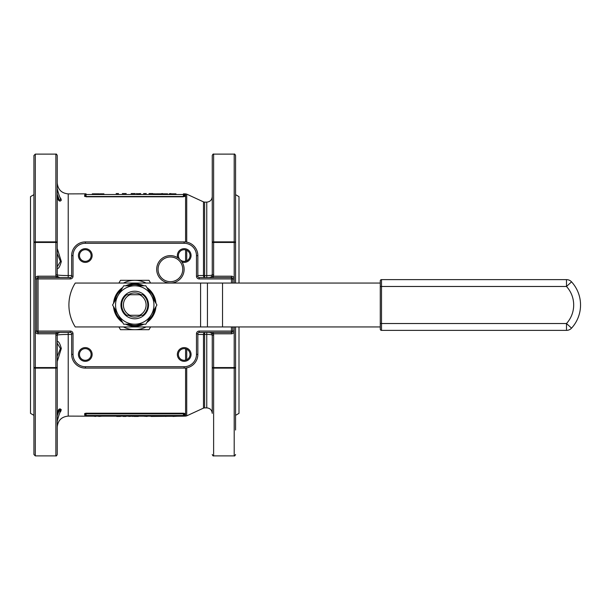 <?xml version="1.0" encoding="UTF-8"?>
<svg xmlns="http://www.w3.org/2000/svg" width="610" height="610" viewBox="0 0 610 610"><rect width="100%" height="100%" fill="white"/><g stroke="black" fill="none" stroke-linecap="round" stroke-linejoin="round"><path stroke-width="0.91" d="M57.248 188.52C58.507 194.003 59.864 197.869 61.32 200.095C59.864 202.139 58.499 201.041 57.248 196.794L57.248 242.444A1.373 0.572 180 0 0 55.876 241.865L55.876 154.117C56.211 153.766 56.669 154.223 57.248 155.489L57.248 274.82A2.745 2.745 0 0 0 59.994 277.565L56.112 276.193A4.117 4.117 0 0 1 55.876 274.82L55.876 242.444L35.304 242.444L35.304 331.062L36.676 331.062L36.676 278.938A1.373 1.373 0 0 1 38.041 277.565L70.28 277.565A1.373 1.373 0 0 0 71.652 276.193L71.652 255.62A13.717 13.717 0 0 1 85.369 241.903L184.128 241.903A13.717 13.717 0 0 1 197.846 255.62L197.846 276.193L196.473 276.193A2.745 2.745 0 0 0 199.218 278.938L232.822 278.938L232.822 283.055M85.278 248.674A6.855 6.855 0 0 1 91.218 258.96A6.855 6.855 0 0 1 79.338 258.96A6.855 6.855 0 0 1 85.278 248.674M85.278 347.608A6.855 6.855 0 0 1 91.218 357.895A6.855 6.855 0 0 1 79.338 357.895A6.855 6.855 0 0 1 85.278 347.608M184.212 347.608A6.855 6.855 0 0 1 190.152 357.895A6.855 6.855 0 0 1 178.273 357.895A6.855 6.855 0 0 1 184.212 347.608M177.716 257.725A13.717 13.717 0 0 1 170.411 283.055A13.717 13.717 0 0 1 157.227 265.533A13.717 13.717 0 0 1 177.716 257.725A13.717 13.717 0 0 1 170.411 283.055A13.717 13.717 0 0 1 157.227 265.533A13.717 13.717 0 0 1 177.716 257.725A6.855 6.855 0 0 1 183.473 248.712A6.855 6.855 0 0 1 191.029 256.276A6.855 6.855 0 0 1 182.024 262.033M55.876 335.18A4.117 4.117 0 0 1 56.112 333.807L38.041 333.807A2.745 2.745 0 0 1 35.304 331.062L35.304 367.555L55.876 367.555L55.876 335.18L57.248 335.18A2.745 2.745 0 0 1 59.994 332.435A2.745 2.745 0 0 0 57.248 335.18C57.843 334.753 61.503 334.509 68.221 334.448L68.221 332.435L59.994 332.435A2.745 2.745 0 0 0 57.248 335.18L57.248 454.511L57.248 415.883L59.452 409.455C59.124 408.517 58.392 409.767 57.248 413.206C58.507 408.959 59.864 407.861 61.32 409.897C59.864 412.139 58.499 415.997 57.248 421.479M57.248 409.455L57.248 373.587M57.248 242.444L55.876 242.444L55.876 241.865L35.304 241.865L35.304 242.444L33.931 242.444L33.931 155.489L35.304 154.117L35.304 241.865A1.373 0.572 180 0 0 33.931 242.444L33.931 367.555A1.373 0.572 0 0 0 35.304 368.135L35.304 455.883L55.876 455.883L55.876 368.135A1.373 0.572 -0 0 0 57.248 367.555L55.876 367.555L55.876 368.135L35.304 368.135L35.304 367.555L33.931 367.555L33.931 454.511L35.304 455.883M58.789 200.545L61.084 199.119M60.779 198.463L60.55 198.029M60.786 411.521L58.789 409.455M57.248 341.539C58.507 341.028 59.864 343.331 61.32 348.447L57.248 361.524M59.994 277.565A2.745 2.745 0 0 1 57.248 274.82C57.858 275.247 61.519 275.491 68.221 275.552L71.652 275.552M57.248 248.476L61.32 261.545C59.864 266.669 58.499 268.972 57.248 268.461M99.232 193.827L92.323 193.827M140.681 193.553L136.884 193.827M126.201 193.553L122.351 193.553M150.983 416.447L183.442 416.172L86.056 416.172L150.983 416.172M98.805 416.447L101.862 416.172M125.058 416.447L125.912 416.447M128.817 416.447L132.614 416.172M184.128 414.182L184.128 415.486L184.128 414.182L183.442 413.87L86.056 413.87L86.056 415.486L183.442 415.486L183.442 413.206L184.815 413.511A0.686 0.671 -0 0 0 184.128 414.182M86.056 416.172L85.461 415.829L86.056 416.172A0.686 0.686 0 0 1 85.461 415.829L86.056 416.172A0.686 0.686 0 0 1 85.369 415.486L86.056 415.486L86.056 416.172A0.686 0.686 0 0 1 85.369 415.486L86.056 413.206L84.683 413.511A0.686 0.671 -0 0 1 85.369 414.182L85.461 415.829A0.686 0.679 -30.2 0 0 84.866 415.494L84.683 414.808L84.866 415.494M184.037 194.171L183.442 193.827A0.686 0.686 0 0 1 184.128 194.514L183.442 194.514L183.442 193.827A0.686 0.686 0 0 1 184.128 194.514L184.128 195.818L183.442 196.13L183.442 194.514L86.056 194.514L86.056 196.13L85.369 195.818L85.369 194.514L85.369 195.818A0.686 0.671 180 0 1 84.683 196.489L184.815 196.489A0.686 0.671 180 0 1 184.128 195.818L184.037 194.171A0.686 0.679 149.8 0 0 184.624 194.506L184.815 195.192L184.624 194.506M33.931 194.659L30.5 196.641L30.5 413.359L33.931 415.341M238.998 326.945L238.998 413.359L235.567 415.341M235.567 194.659L238.998 196.641L238.998 283.055M184.624 415.494L184.815 414.808L184.624 415.494A0.686 0.679 30.2 0 0 184.037 415.829L183.442 416.172L183.442 415.486L184.128 415.486A0.686 0.686 0 0 1 183.442 416.172A0.686 0.686 0 0 0 184.128 415.486A0.686 0.679 -0 0 1 184.815 414.808L184.815 413.511M84.866 194.506L84.683 195.192L84.866 194.506A0.686 0.679 -149.8 0 0 85.461 194.171L85.369 194.514A0.686 0.686 0 0 1 86.056 193.827A0.686 0.686 0 0 0 85.957 193.835A0.686 0.686 0 0 1 86.056 193.827L86.056 194.514L85.369 194.514A0.686 0.686 0 0 1 86.056 193.827L85.461 194.171A0.686 0.686 0 0 0 85.369 194.514A0.686 0.679 180 0 1 84.683 195.192L84.683 196.489M196.473 276.193L196.473 255.62A12.345 12.345 0 0 0 184.128 243.276L85.369 243.276A12.345 12.345 0 0 0 73.025 255.62L73.025 276.193L71.652 276.193A1.373 1.373 0 0 1 70.28 277.565L70.28 278.938L38.041 278.938L38.041 331.062L70.28 331.062L70.28 332.435L38.041 332.435A1.373 1.373 0 0 1 36.676 331.062A1.373 1.373 0 0 0 38.041 332.435L38.041 333.807M232.822 326.945L232.822 331.062A1.373 1.373 0 0 1 231.449 332.435L199.218 332.435A1.373 1.373 0 0 0 197.846 333.807L197.846 354.379A13.717 13.717 0 0 1 184.128 368.097L85.369 368.097A13.717 13.717 0 0 1 71.652 354.379L71.652 333.807A1.373 1.373 0 0 0 70.28 332.435A1.373 1.373 0 0 1 71.652 333.807L73.025 333.807A2.745 2.745 0 0 0 70.28 331.062M199.218 278.938L199.218 277.565A1.373 1.373 0 0 1 197.846 276.193A1.373 1.373 0 0 0 199.218 277.565L231.449 277.565A1.373 1.373 0 0 1 232.822 278.938L234.194 278.938A2.745 2.745 0 0 0 231.449 276.193L213.386 276.193L209.504 277.565A2.745 2.745 0 0 0 212.25 274.82L212.25 155.489C212.829 154.223 213.287 153.766 213.622 154.117L213.622 241.865A1.373 0.572 180 0 0 212.25 242.444L213.622 242.444L213.622 274.82A4.117 4.117 0 0 1 213.386 276.193L213.386 277.565M206.76 332.435L206.76 407.876C210.092 408.197 211.922 410.027 212.25 413.359L212.25 335.18C211.937 334.707 210.107 334.448 206.76 334.394L204.617 334.394A2.745 0.785 0 0 0 203.473 334.463L197.846 334.486M212.25 236.413L212.25 196.641C211.922 199.973 210.092 201.803 206.76 202.123L204.617 202.123L204.617 275.606L206.76 275.606C210.107 275.552 211.929 275.293 212.25 274.82A2.745 2.745 0 0 1 209.504 277.565M197.846 275.514L203.473 275.537A2.745 0.785 180 0 0 204.617 275.606L204.617 277.565A2.745 1.19 90 0 1 203.473 275.537L203.473 201.872L186.729 194.148L186.729 242.155M235.567 326.945L235.567 430.027M234.194 283.055L234.194 242.444L235.567 242.444A1.373 0.572 180 0 0 234.194 241.865L234.194 154.117C234.476 153.735 234.934 154.185 235.567 155.489L235.567 283.055M206.76 407.876L204.617 407.876L204.617 332.435A2.745 1.19 -90 0 0 203.473 334.463L203.473 408.128L186.729 415.852L186.729 367.845M56.112 332.435L56.112 333.807L59.994 332.435M56.112 277.565L56.112 276.193L38.041 276.193A2.745 2.745 0 0 0 35.304 278.938L38.041 278.938L38.041 276.193M213.622 335.18L212.25 335.18A2.745 2.745 0 0 0 209.504 332.435L213.386 333.807A4.117 4.117 0 0 1 213.622 335.18L213.622 367.555L234.194 367.555L234.194 326.945M234.194 368.135A1.373 0.572 0 0 0 235.567 367.555L234.194 367.555L234.194 368.135L213.622 368.135A1.373 0.572 180 0 1 212.25 367.555L213.622 367.555L213.622 455.883L234.194 455.883L234.194 368.135M213.386 332.435L213.386 333.807L231.449 333.807A2.745 2.745 0 0 0 234.194 331.062L231.449 331.062L231.449 326.945M184.128 194.514A0.686 0.679 180 0 0 184.815 195.192L184.815 196.489M85.369 415.486A0.686 0.679 -0 0 0 84.683 414.808L84.683 413.511M115.023 416.172L116.716 416.172M116.716 416.447L120.452 416.447M132.614 416.447L134.177 416.172M134.177 416.447L138.333 416.447M143.297 416.172L147.14 416.447M93.528 416.172L95.579 416.447M103.952 416.172L111.767 416.172M123.235 416.447L124.676 416.447M153.979 416.172L161.795 416.172M165.645 416.172L165.051 416.172M165.645 416.447L167.529 416.172M172.965 416.447L178.082 416.172M155.512 193.827L152.774 193.827M152.774 193.553L149.038 193.553M146.263 193.553L143.586 193.553M135.321 193.553L131.165 193.553M170.815 193.827L175.97 193.827M170.815 193.553L169.13 193.827M162.481 193.827L167.628 193.827M162.481 193.553L160.788 193.827M156.297 193.827L160.201 193.827M136.884 193.553L136.48 193.553M118.515 193.553L116.159 193.553M100.009 193.827L103.921 193.827M57.248 196.794C58.095 199.874 58.827 201.125 59.452 200.545L57.248 194.117M59.932 409.516L60.459 410.195M59.94 411.498L59.673 411.925M57.248 356.408L60.459 348.562L57.248 343.178M57.248 266.822L60.459 261.431L57.248 253.592M180.438 259.974A5.833 5.833 0 0 0 189.969 256.474A5.833 5.833 0 0 0 178.921 253.089A5.833 5.833 0 0 0 179.775 259.311M85.278 249.703A5.833 5.833 0 0 0 80.23 258.449A5.833 5.833 0 0 0 90.333 258.449A5.833 5.833 0 0 0 85.278 249.703M85.278 348.638A5.833 5.833 0 0 0 80.23 357.384A5.833 5.833 0 0 0 90.333 357.384A5.833 5.833 0 0 0 85.278 348.638M184.212 348.638A5.833 5.833 0 0 0 179.165 357.384A5.833 5.833 0 0 0 189.26 357.384A5.833 5.833 0 0 0 184.212 348.638M123.433 283.055A24.69 24.69 0 0 1 146.057 283.055M146.057 326.945A24.69 24.69 0 0 1 123.433 326.945M380.274 323.521L380.274 280.859A1.235 1.235 0 0 1 381.509 279.624L566.492 279.624A6.855 6.855 0 0 1 571.547 281.85A34.29 34.29 0 0 1 571.547 328.149A6.855 6.855 0 0 1 566.492 330.376L381.509 330.376L381.509 323.521L566.492 323.521A27.435 27.435 0 0 0 566.492 286.479L381.509 286.479L381.509 323.521L380.274 323.521L380.274 329.141L380.274 326.945L75.251 326.945A41.152 41.152 0 0 1 75.251 283.055L75.16 283.192M380.274 280.859L380.274 283.055L75.251 283.055M207.446 326.945L207.446 283.055M380.274 329.141A1.235 1.235 0 0 0 381.509 330.376M134.749 326.258A21.258 21.258 0 0 1 125.622 324.2A21.258 21.258 0 0 0 143.868 324.2A21.258 21.258 0 0 1 134.749 326.258M122.679 322.507A21.258 21.258 0 0 1 113.551 306.7A21.258 21.258 0 0 0 122.679 322.507M113.551 303.3A21.258 21.258 0 0 1 122.679 287.493A21.258 21.258 0 0 0 113.551 303.3M125.622 285.8A21.258 21.258 0 0 1 143.868 285.8A21.258 21.258 0 0 0 125.622 285.8M146.812 287.493A21.258 21.258 0 0 1 155.939 303.3A21.258 21.258 0 0 0 146.812 287.493M155.939 306.7A21.258 21.258 0 0 1 146.812 322.507A21.258 21.258 0 0 0 155.939 306.7M141.062 294.714L128.435 294.714A12.07 12.07 0 0 1 141.062 294.714L142.801 294.714A13.062 13.062 0 0 1 142.801 315.286L139.545 315.286A11.354 11.354 0 0 0 139.545 294.714L142.801 294.714M126.697 294.714L129.953 294.714A11.354 11.354 0 0 0 129.953 315.286L126.697 315.286A13.062 13.062 0 0 1 126.697 294.714L128.435 294.714M126.697 315.286L142.801 315.286M128.435 315.286A12.07 12.07 0 0 0 141.062 315.286M134.749 318.786A13.786 13.786 0 0 1 122.808 298.107A13.786 13.786 0 0 1 146.682 298.107A13.786 13.786 0 0 1 134.749 318.786M118.119 314.6A19.2 19.2 0 0 0 151.379 314.6A19.2 19.2 0 0 0 151.379 295.4L145.836 285.8L134.749 285.8A19.2 19.2 0 0 1 151.379 295.4L156.923 305L145.836 324.2L123.662 324.2L118.119 314.6A19.2 19.2 0 0 1 118.119 295.4L112.575 305L118.119 314.6M134.749 285.8A19.2 19.2 0 0 0 118.119 295.4L123.662 285.8L134.749 285.8M150.586 283.055L149 280.31L120.49 280.31L118.912 283.055M118.912 326.945L120.49 329.69L149 329.69L150.586 326.945M73.025 333.807L73.025 354.379A12.345 12.345 0 0 0 85.369 366.724L184.128 366.724A12.345 12.345 0 0 0 196.473 354.379L196.473 333.807A2.745 2.745 0 0 1 199.218 331.062L231.449 331.062L231.449 333.807M231.449 283.055L231.449 276.193M70.28 278.938A2.745 2.745 0 0 0 73.025 276.193M71.652 334.448L68.221 334.448L68.221 416.104C61.557 416.76 57.897 420.412 57.248 427.076M57.248 182.924C57.897 189.588 61.557 193.24 68.221 193.896L68.221 277.565M86.056 413.206L183.442 413.206M183.442 196.794L86.056 196.794M185.585 261.202L185.585 249.871M185.585 241.979L185.585 193.896L186.729 194.148M183.831 416.172L185.585 416.104L185.585 368.021M185.585 360.129L185.585 348.798M234.194 242.444L213.622 242.444L213.622 241.865L234.194 241.865L234.194 242.444M206.76 277.565L206.76 202.123M186.729 349.21L186.729 359.725M186.729 250.275L186.729 260.79M73.025 255.62L71.652 255.62A13.717 13.717 0 0 1 85.369 241.903L85.369 243.276M184.128 243.276L184.128 241.903A13.717 13.717 0 0 1 197.846 255.62L196.473 255.62M196.473 354.379L197.846 354.379A13.717 13.717 0 0 1 184.128 368.097L184.128 366.724M85.369 366.724L85.369 368.097A13.717 13.717 0 0 1 71.652 354.379L73.025 354.379M212.25 335.18A2.745 2.745 0 0 0 209.504 332.435M57.248 274.82L55.876 274.82M36.676 331.062L38.041 331.062L38.041 332.435M38.041 277.565A1.373 1.373 0 0 0 36.676 278.938M196.473 333.807L197.846 333.807A1.373 1.373 0 0 1 199.218 332.435L199.218 331.062M213.622 274.82L212.25 274.82M86.056 193.827L85.461 194.171A0.686 0.686 0 0 0 85.369 194.514M170.411 281.683A12.345 12.345 0 0 0 181.101 263.162A12.345 12.345 0 0 0 159.721 263.162A12.345 12.345 0 0 0 170.411 281.683M127.749 324.2A20.435 20.435 0 0 0 141.741 324.2M147.879 320.662A20.435 20.435 0 0 0 154.879 308.546M154.879 301.454A20.435 20.435 0 0 0 147.879 289.338M141.741 285.8A20.435 20.435 0 0 0 127.749 285.8M121.611 289.338A20.435 20.435 0 0 0 114.619 301.454M114.619 308.546A20.435 20.435 0 0 0 121.611 320.662M200.591 326.945L200.591 283.055M222.536 326.945L222.536 283.055M571.547 328.149L566.492 323.521L566.492 330.376M381.509 279.624L381.509 286.479L380.274 286.479M566.492 279.624L566.492 286.479L571.547 281.85M68.221 416.104L85.667 416.172M68.221 193.896L85.667 193.827M183.831 193.827L185.585 193.896M185.585 416.104L186.729 415.852M204.617 407.876L203.473 408.128M204.617 202.123L203.473 201.872M213.622 154.117L234.194 154.117M35.304 154.117L55.876 154.117M55.876 455.883C56.211 456.234 56.669 455.777 57.248 454.511M234.194 455.883C234.476 456.265 234.934 455.815 235.567 454.511M213.622 455.883C213.287 456.234 212.829 455.777 212.25 454.511M184.037 415.829L183.442 416.172"/></g></svg>
